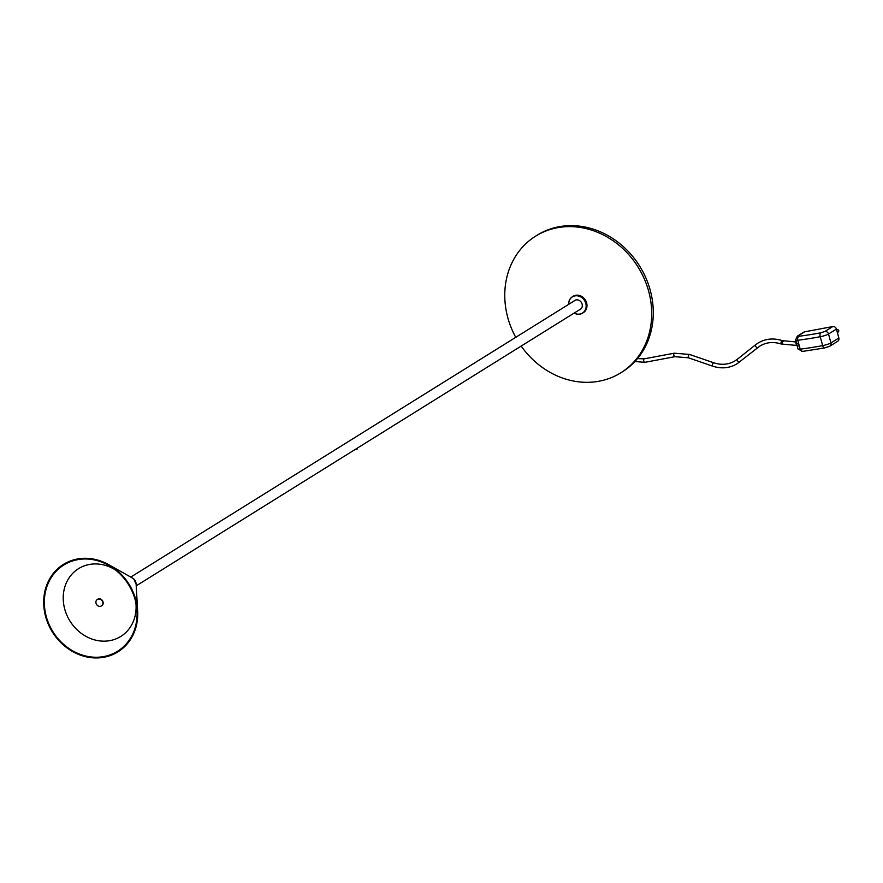 <?xml version="1.0" encoding="UTF-8"?>
<svg xmlns="http://www.w3.org/2000/svg" width="883" height="883" viewBox="0 0 883 883"><rect width="100%" height="100%" fill="white"/><g stroke="black" fill="none" stroke-linecap="round" stroke-linejoin="round"><path stroke-width="1.32" d="M59.867 640.705A50.817 44.536 58.1 0 1 51.446 577.25A50.817 44.536 58.1 0 1 108.543 565.308A50.817 44.536 58.1 0 1 121.545 575.528A50.817 44.536 58.1 0 1 136.997 611.003A50.817 44.536 58.1 0 1 110.938 654.557A50.817 44.536 58.1 0 1 59.867 640.705M121.975 575.076A51.523 45.154 58.1 0 1 137.649 611.036A51.523 45.154 58.1 0 1 111.225 655.208A51.523 45.154 58.1 0 1 59.437 641.168A51.523 45.154 58.1 0 1 50.894 576.809A51.523 45.154 58.1 0 1 108.786 564.712A51.523 45.154 58.1 0 1 121.975 575.076M576.886 299.823A5.155 4.514 -121.9 0 0 574.988 300.43L130.772 577.096M136.225 585.837L580.429 309.171A5.155 4.514 -121.9 0 0 581.809 307.737M356.765 448.476L357.494 448.023M102.792 604.138A3.863 3.389 -121.9 0 0 96.004 601.279A3.863 3.389 -121.9 0 0 102.792 604.138M101.567 605.904A3.863 3.389 -121.9 0 0 101.688 599.767A3.863 3.389 -121.9 0 0 97.483 599.347M115.53 570.01A39.934 35 -121.9 0 0 78.543 568.652A39.934 35 -121.9 0 0 63.366 601.411A39.934 35 -121.9 0 0 84.404 635.462A39.934 35 -121.9 0 0 120.772 636.444A39.934 35 -121.9 0 0 135.96 603.674A39.934 35 -121.9 0 0 135.861 602.659M515.749 337.328A80.508 70.552 58.1 0 1 535.672 236.136L537.25 235.154A80.508 70.552 58.1 0 1 557.526 227.03A80.508 70.552 58.1 0 1 645.55 277.174A80.508 70.552 58.1 0 1 622.383 371.831L620.804 372.814A80.508 70.552 58.1 0 1 600.528 380.926A80.508 70.552 58.1 0 1 521.191 346.07M535.672 236.136A80.508 70.552 58.1 0 1 555.937 228.013A80.508 70.552 58.1 0 1 643.972 278.156A80.508 70.552 58.1 0 1 620.804 372.814M579.204 309.944A5.309 4.658 -121.9 0 0 580.252 309.48A5.309 4.658 -121.9 0 0 581.787 303.233A5.309 4.658 -121.9 0 0 575.97 299.922A5.309 4.658 -121.9 0 0 574.634 300.452A5.309 4.658 -121.9 0 0 573.751 301.191M574.767 300.375A5.309 4.658 -121.9 0 0 574.016 301.026M574.204 313.057A9.536 8.355 -121.9 0 0 580.087 314.017A9.536 8.355 -121.9 0 0 585.738 303.222A9.536 8.355 -121.9 0 0 574.811 295.915A9.536 8.355 -121.9 0 0 568.751 304.304M568.696 304.348A9.658 8.466 58.1 0 1 572.394 296.732A9.658 8.466 58.1 0 1 574.822 295.761A9.658 8.466 58.1 0 1 585.385 301.776A9.658 8.466 58.1 0 1 582.603 313.134A9.658 8.466 58.1 0 1 580.175 314.105A9.658 8.466 58.1 0 1 574.149 313.09M582.946 312.913A9.658 8.466 -121.9 0 0 583.288 312.703A9.658 8.466 -121.9 0 0 586.069 301.346A9.658 8.466 -121.9 0 0 575.506 295.33A9.658 8.466 -121.9 0 0 573.078 296.302A9.658 8.466 -121.9 0 0 572.736 296.533M579.469 309.778A5.309 4.658 -121.9 0 0 580.385 309.392M798.155 335.838A3.223 2.826 58.1 0 0 797.294 336.18L803.729 332.174A3.223 2.826 58.1 0 1 804.601 331.831L798.155 335.838L798.949 336.246A100.839 15.706 -15.2 0 0 820.726 332.825L824.865 331.478L832.768 326.555L804.601 331.831M832.768 326.555A3.223 2.826 58.1 0 1 836.422 329.094L828.519 334.017L830.947 342.913L838.85 338.001L836.422 329.094M838.85 338.001A3.223 2.826 58.1 0 1 837.735 341.257L829.832 346.18A3.223 2.826 -121.9 0 0 830.947 342.913A6.446 1.004 -15.2 0 1 822.658 345.617L820.23 336.721A104.062 16.214 164.8 0 1 797.768 340.242L800.186 349.149A104.062 16.214 -15.2 0 0 822.658 345.617A3.223 1.479 -100.6 0 0 824.579 347.957L802.603 351.412A3.223 2.174 -97 0 1 800.186 349.149A6.446 1.004 -15.2 0 1 798.022 348.973L797.139 345.728A6.446 1.004 -15.2 0 0 799.303 345.893M797.139 345.728L796.488 343.332A6.446 1.004 -15.2 0 0 798.651 343.498M355.098 449.513A2.572 0.629 -4.8 0 0 357.251 448.983A2.572 0.629 -4.8 0 0 357.483 448.719A2.572 0.629 -4.8 0 0 357.483 448.696A2.572 0.629 -4.8 0 0 357.472 448.663M134.006 579.314A6.998 6.126 -121.9 0 0 132.207 577.901L134.017 579.314L136.125 584.193A6.998 6.126 -121.9 0 0 134.006 579.314M135.938 582.89A5.155 4.514 -121.9 0 0 133.3 578.652M782.437 344.293A1.766 0.585 -71.4 0 1 782.195 344.337A1.766 0.585 -71.4 0 1 782.106 342.803A1.766 0.585 -71.4 0 1 783.078 341.037A1.766 0.585 -71.4 0 1 783.32 340.981A1.766 0.585 -71.4 0 1 783.486 341.169M781.411 343.951A1.766 0.585 -71.4 0 1 781.168 343.995A1.766 0.585 -71.4 0 1 781.08 342.449A1.766 0.585 -71.4 0 1 782.051 340.695A1.766 0.585 -71.4 0 1 782.294 340.639A1.766 0.585 -71.4 0 1 782.459 340.827M757.735 347.571A1.766 0.85 -128.5 0 1 757.702 347.604A1.766 0.85 -128.5 0 1 757.669 347.626A1.766 0.85 -128.5 0 1 755.903 346.699A1.766 0.85 -128.5 0 1 755.495 344.823A1.766 0.85 -128.5 0 1 755.539 344.8L737.371 359.238A1.766 0.85 -128.5 0 1 737.415 359.204M739.612 361.975A1.766 0.85 -128.5 0 1 739.579 362.008A1.766 0.85 -128.5 0 1 739.535 362.041A1.766 0.85 -128.5 0 1 737.78 361.114A1.766 0.85 -128.5 0 1 737.371 359.238L735.219 360.75C728.718 364.646 721.543 365.319 713.707 362.77A1.766 0.585 -71 0 1 713.861 362.957M712.791 366.07A1.766 0.585 -71 0 1 712.548 366.114A1.766 0.585 -71 0 1 712.482 364.58A1.766 0.585 -71 0 1 713.453 362.825A1.766 0.585 -71 0 1 713.707 362.77L689.546 354.447A1.766 0.585 -71 0 1 689.711 354.635M688.641 357.736A1.766 0.585 -71 0 1 688.398 357.792A1.766 0.585 -71 0 1 688.321 356.246A1.766 0.585 -71 0 1 689.303 354.491A1.766 0.585 -71 0 1 689.546 354.447L674.27 353.2A1.766 0.806 -100.6 0 1 674.424 353.211M675.065 356.633A1.766 0.806 -100.6 0 1 674.921 356.688A1.766 0.806 -100.6 0 1 673.839 355.242A1.766 0.806 -100.6 0 1 674.137 353.255A1.766 0.806 -100.6 0 1 674.27 353.2L644.193 358.84A1.766 0.806 -100.6 0 1 644.336 358.84M644.976 362.273A1.766 0.806 -100.6 0 1 644.844 362.328A1.766 0.806 -100.6 0 1 643.751 360.882A1.766 0.806 -100.6 0 1 644.06 358.895A1.766 0.806 -100.6 0 1 644.193 358.84L637.482 358.608M837.835 332.163A1.291 1.126 -121.9 0 0 838.629 330.728A1.291 1.126 -121.9 0 0 836.819 329.845L836.654 329.944M797.073 345.496A1.766 0.806 -100.6 0 1 796.179 344.204A1.766 0.806 -100.6 0 1 796.212 342.339M828.971 346.511L824.821 347.869A3.223 1.479 -100.6 0 1 824.579 347.957L829.832 346.18A3.223 2.826 -121.9 0 1 828.971 346.511M798.949 336.246A3.223 2.174 -97 0 0 797.768 340.242A6.446 1.004 164.8 0 1 795.594 340.076L796.488 343.332M824.865 331.478A3.223 2.826 -121.9 0 1 828.519 334.017A6.446 1.004 164.8 0 1 820.23 336.721A3.223 1.479 -100.6 0 1 820.726 332.825M803.055 351.291A3.223 2.174 -97 0 1 802.603 351.412L798.022 348.973M355.739 449.513L354.955 449.613A2.34 0.574 -4.8 0 0 357.041 449.105A2.34 0.574 -4.8 0 0 357.129 449.05M136.125 584.193L137.649 611.036M132.207 577.901L108.786 564.712M78.543 568.652L79.338 568.155M120.772 636.444L121.567 635.948M582.603 313.134L583.288 312.703M572.394 296.732L573.078 296.302M796.576 342.019L782.294 340.639C773.519 337.836 765.418 338.653 757.978 343.079L755.495 344.823M797.228 345.496L781.168 343.995C773.398 341.533 766.289 342.229 759.855 346.081L737.095 363.763C729.579 368.233 721.4 369.017 712.548 366.114L688.398 357.792L674.921 356.688L644.844 362.328L634.91 361.533M836.819 329.845A1.291 1.291 0 0 1 838.585 330.253A1.291 1.291 0 0 1 838.177 332.03L837.36 332.538M797.294 336.18L795.594 340.076M357.483 448.696L357.427 448.067M354.911 449.635L357.251 448.983"/></g></svg>
